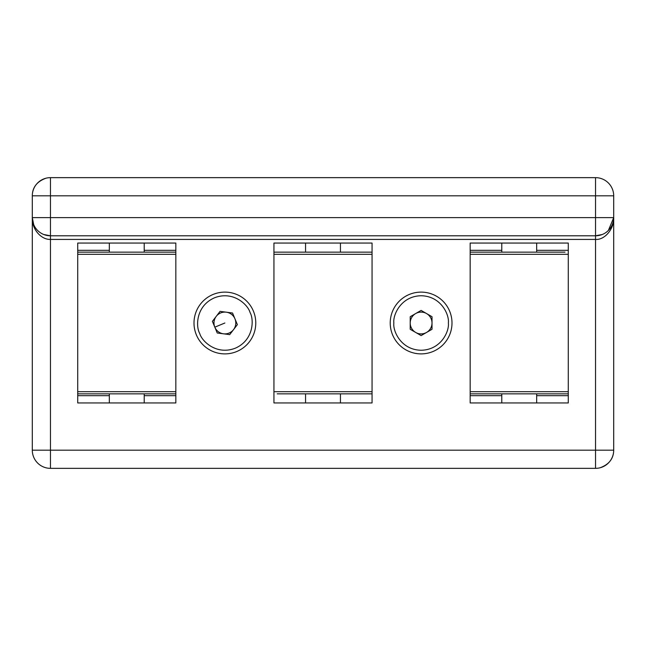 <?xml version="1.0" encoding="UTF-8"?>
<svg xmlns="http://www.w3.org/2000/svg" width="646" height="646" viewBox="0 0 646 646"><rect width="100%" height="100%" fill="white"/><g stroke="black" fill="none" stroke-linecap="round" stroke-linejoin="round"><path stroke-width="0.97" d="M470.167 250.325L501.78 250.325M536.664 250.325L568.278 250.325M568.278 395.675L536.664 395.675M501.78 395.675L470.167 395.675M77.722 250.325L109.336 250.325M144.219 250.325L175.833 250.325M175.833 395.675L144.219 395.675M109.336 395.675L77.722 395.675M194.002 323A30.887 30.887 0 0 1 224.889 292.113A30.887 30.887 0 0 1 255.776 323A30.887 30.887 0 0 1 224.889 353.887A30.887 30.887 0 0 1 194.002 323M390.224 323A30.887 30.887 0 0 1 421.111 292.113A30.887 30.887 0 0 1 451.998 323A30.887 30.887 0 0 1 421.111 353.887A30.887 30.887 0 0 1 390.224 323M43.783 234.514L50.469 235.79L595.531 235.79L595.531 195.819L613.7 195.819A18.169 18.169 0 0 0 595.531 177.65L50.469 177.65L50.469 195.819L595.531 195.819L595.531 177.65A18.169 18.169 0 0 1 613.7 195.819L613.7 217.621C614.306 228.886 604.616 240.191 595.531 239.424L595.531 450.181L613.7 450.181L613.7 217.621A18.169 18.169 0 0 1 595.531 235.79L602.217 234.514M45.931 178.223C36.927 181.534 32.389 187.397 32.3 195.819A18.169 18.169 0 0 1 50.469 177.65A18.169 18.169 0 0 0 32.3 195.819L32.3 450.181L32.3 217.621L50.469 217.621L50.469 195.819L32.3 195.819M600.069 467.777C609.073 464.466 613.611 458.603 613.7 450.181A18.169 18.169 0 0 1 595.531 468.35L50.469 468.35A18.169 18.169 0 0 1 32.3 450.181L50.469 450.181L50.469 239.424C41.304 239.795 31.816 229.475 32.3 217.621A18.169 18.169 0 0 0 50.469 235.79A18.169 18.169 0 0 1 32.3 217.621L33.681 224.574M606.941 231.761L608.379 230.469L613.7 217.621A18.169 18.169 0 0 1 595.531 235.79L595.531 239.424L50.469 239.424L50.469 217.621L613.7 217.621M372.056 243.058L372.056 402.942L273.944 402.942L273.944 243.058L372.056 243.058M175.833 243.058L175.833 402.942L77.722 402.942L77.722 243.058L175.833 243.058M568.278 243.058L568.278 402.942L470.167 402.942L470.167 243.058L568.278 243.058M277.215 393.858L372.056 393.858M372.056 252.142L273.944 252.142M307.286 393.858L368.785 393.858M340.442 243.058L340.442 252.142L338.714 252.142M175.066 252.142L77.722 252.142M77.722 393.858L175.833 393.858M144.219 243.058L144.219 252.142L83.52 252.142L109.336 252.142L109.336 243.058M501.78 243.058L501.78 252.142L470.167 252.142M470.167 393.858L504.946 393.858M501.772 252.142L565.008 252.142M501.78 402.942L501.78 393.858L568.278 393.858M533.499 252.142L504.946 252.142M214.819 327.175A10.901 10.901 0 0 1 226.31 312.188A10.901 10.901 0 0 1 233.537 329.63A10.901 10.901 0 0 1 214.819 327.175L224.889 323M232.544 313.011L237.373 324.639L229.71 334.628L217.234 332.989L212.405 321.361L220.068 311.372L232.544 313.011M432.012 323A10.901 10.901 0 0 1 415.661 332.44A10.901 10.901 0 0 1 415.661 313.56A10.901 10.901 0 0 1 432.012 323M410.21 329.29L410.21 316.71L421.111 310.411L432.012 316.71L432.012 329.29L421.111 335.589L410.21 329.29M613.7 450.181A18.169 18.169 0 0 1 595.531 468.35L595.531 450.181L50.469 450.181L50.469 468.35A18.169 18.169 0 0 1 32.3 450.181M273.944 391.678L372.056 391.678M372.056 254.322L273.944 254.322M77.722 391.678L175.833 391.678M175.833 254.322L77.722 254.322M568.278 254.322L470.167 254.322M470.167 391.678L568.278 391.678M199.711 333.441C195.649 326.496 195.956 305.897 214.448 297.822C233.222 290.442 248.024 304.775 250.067 312.559C254.128 319.504 253.821 340.103 235.33 348.178C216.555 355.558 201.754 341.225 199.711 333.441M448.364 323C449.463 330.97 441.283 349.882 421.111 350.253C400.94 349.882 392.76 330.97 393.858 323C392.76 315.03 400.94 296.118 421.111 295.747C441.283 296.118 449.463 315.03 448.364 323M305.558 402.942L305.558 393.858M305.558 243.058L305.558 252.142M340.442 402.942L340.442 393.858M144.219 402.942L144.219 393.858M109.336 402.942L109.336 393.858M536.664 243.058L536.664 252.142M536.664 402.942L536.664 393.858"/></g></svg>
